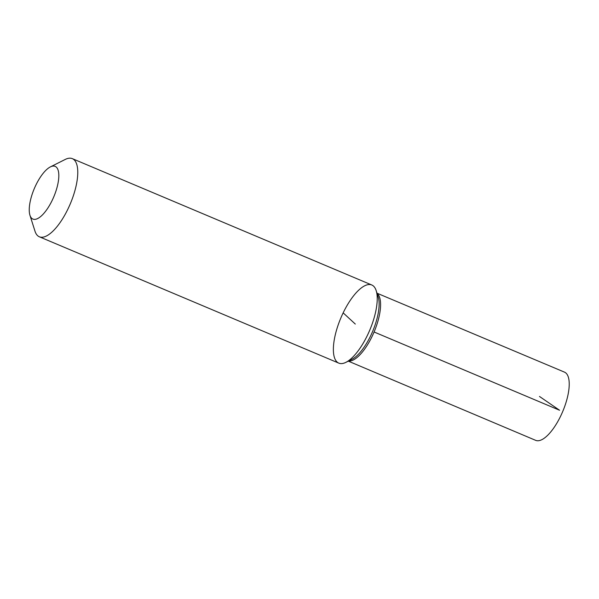 <?xml version="1.0" encoding="UTF-8"?>
<svg xmlns="http://www.w3.org/2000/svg" width="599" height="599" viewBox="0 0 599 599"><rect width="100%" height="100%" fill="white"/><g stroke="black" fill="none" stroke-linecap="round" stroke-linejoin="round"><path stroke-width="0.9" d="M50.353 166.919L65.224 159.446A42.409 15.679 112.9 0 1 72.329 158.645L371.784 284.989A42.409 15.679 112.9 0 1 371.792 284.997L371.784 284.989A42.409 15.679 112.9 0 1 369.748 330.161A42.409 15.679 112.9 0 1 338.817 363.136A42.409 15.679 112.9 0 1 338.817 363.136A42.409 15.679 112.9 0 1 343.16 312.858A42.409 15.679 112.9 0 1 371.784 284.989A42.409 15.679 112.9 0 1 367.442 335.275A42.409 15.679 112.9 0 1 345.93 362.335A42.409 15.679 112.9 0 1 338.824 363.144L39.362 236.792A42.409 15.679 112.9 0 1 34.974 231.139L29.95 215.273A28.602 10.58 112.9 0 1 35.843 185.173A28.602 10.58 112.9 0 1 50.353 166.919A28.602 10.58 112.9 0 1 53.775 196.846A28.602 10.58 112.9 0 1 29.95 215.273M72.329 158.645A42.409 15.679 112.9 0 1 70.293 203.817A42.409 15.679 112.9 0 1 39.362 236.792M371.792 284.997A42.409 15.679 112.9 0 1 376.179 290.65A42.409 15.679 112.9 0 1 367.449 335.275A42.409 15.679 112.9 0 1 338.817 363.136L338.817 363.136M376.179 290.65L378.224 297.097A36.801 13.605 112.9 0 1 370.646 335.822A36.801 13.605 112.9 0 1 351.972 359.303L345.93 362.335M348.528 361.032A36.883 13.635 -67.1 0 0 374.083 331.988A36.883 13.635 -67.1 0 0 377.056 293.42M376.981 293.181L564.468 372.129A37.026 13.687 112.9 0 1 560.679 416.028A37.026 13.687 112.9 0 1 535.686 440.355L348.304 361.145M374.083 331.988L559.548 410.24L539.482 396.456M343.16 312.858L355.304 324.066"/></g></svg>

